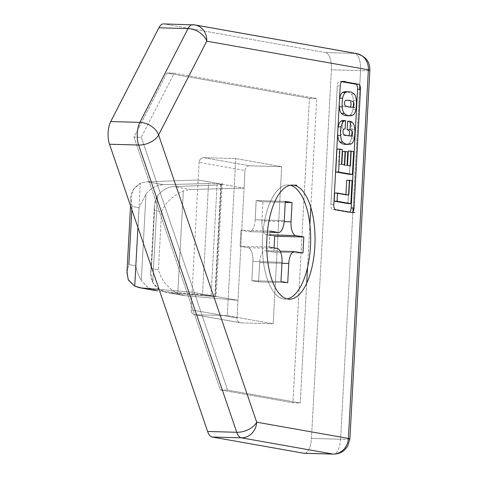 <?xml version="1.0" encoding="UTF-8"?>
<svg xmlns="http://www.w3.org/2000/svg" width="478" height="478" viewBox="0 0 478 478"><rect width="100%" height="100%" fill="white"/><g stroke="black" fill="none" stroke-linecap="round" stroke-linejoin="round"><path stroke-width="0.36" stroke-dasharray="2.39 1.79" d="M126.987 271.809L128.881 264.615L135.913 265.858C136.666 270.966 138.465 275.818 141.315 280.413L147.75 287.266L156.342 290.696M167.043 292.59L158.863 289.232L152.751 282.438C150.486 277.945 150.032 273.332 151.401 268.6L154.549 210.44L151.401 268.6L150.701 273.099L152.751 282.438L157.429 196.111L154.352 205.66L154.549 210.44C153.719 205.325 154.675 200.551 157.429 196.111C161.821 190.16 167.39 186.982 174.129 186.569L190.495 189.467L183.337 190.907C172.528 195.95 165.28 202.875 161.582 211.682L154.549 210.44L161.582 211.682C165.28 202.875 172.528 195.95 183.337 190.907L177.768 293.773L184.747 295.649L237.972 300.315L215.225 296.288C217.084 296.659 215.68 296.665 211.013 296.294L168.376 292.751L184.747 295.649L168.376 292.751L211.013 296.294C215.68 296.665 217.084 296.659 215.225 296.288L237.972 300.315L184.747 295.649M155.535 290.552L147.397 287.021L141.315 280.413L145.993 194.086C150.588 188.171 156.42 185.04 163.494 184.687C156.42 185.04 150.588 188.171 145.993 194.086L139.068 207.697L132.03 206.448C128.833 196.416 131.587 188.696 140.299 183.283L147.122 181.789L163.494 184.687L208.533 183.552L163.494 184.687L147.122 181.789L198.143 179.991L220.89 184.018L208.533 183.552L202.511 294.789L159.646 291.036L214.813 296.211L192.066 292.183L159.102 289.441L192.066 292.183L198.143 179.991L191.11 309.816A4.822 4.362 -80 0 0 195.221 314.745A4.822 4.362 100 0 1 194.642 314.685A4.822 4.362 100 0 1 191.11 309.816L237.016 317.942A4.822 4.362 -80 0 0 240.548 322.811A4.822 4.362 -80 0 0 241.127 322.871L195.221 314.745L227.265 315.623L195.221 314.745L241.127 322.871L273.171 323.755L227.265 315.623L235.774 158.559L227.265 315.623L273.171 323.755L281.673 166.685L235.774 158.559L203.73 157.674A4.822 4.362 -80 0 0 199.099 162.365L198.143 179.991L147.122 181.789L140.299 183.283L137.915 227.403L140.299 183.283L133.35 189.294L130.99 197.605L132.03 206.448L128.881 264.615L126.933 272.52M304.271 453.299A16.079 6.794 91.6 0 0 311.465 438.422L331.427 69.794L360.555 70.595L359.767 85.204L360.555 70.595A16.079 0.914 -176.9 0 0 369.858 70.266A16.079 0.914 3.1 0 1 360.555 70.595A16.079 6.794 91.6 0 0 354.676 53.375L325.542 52.568A16.079 6.794 -88.4 0 1 331.427 69.794A16.079 6.794 91.6 0 0 325.542 52.568L354.676 53.375A16.079 6.794 -88.4 0 1 360.555 70.595L331.427 69.794L311.465 438.422A16.079 6.794 -88.4 0 1 304.695 453.275M194.994 24.94A16.079 14.543 -80 0 0 193.058 24.742A16.079 6.794 91.6 0 0 192.628 24.701M302.956 253.041L273.828 252.241L265.726 250.807L294.854 251.607L265.726 250.807L273.828 252.241L274.061 247.921L273.828 252.241L302.956 253.041M348.552 107.15A14.203 5.999 91.6 0 0 350.195 106.905M343.903 106.325A97.954 41.395 91.6 0 0 346.197 106.887A97.954 41.395 91.6 0 0 348.51 107.144M342.284 105.507A14.203 5.999 91.6 0 0 343.867 106.319M287.72 282.707L258.586 281.901L251.84 280.706L280.968 281.506L251.84 280.706L258.586 281.901L259.632 262.667A12.864 5.437 -88.4 0 1 265.726 250.807A12.864 5.437 91.6 0 0 265.386 250.771A12.864 5.437 91.6 0 0 259.632 262.667L281.954 263.282L259.632 262.667L258.586 281.901L287.72 282.707M255.138 219.802L256.178 200.569L285.306 201.369L256.178 200.569L262.93 201.764L285.252 202.379L262.93 201.764L261.884 220.997L284.195 221.613L261.884 220.997L262.93 201.764L256.178 200.569L255.138 219.802A12.864 5.437 -88.4 0 1 249.044 231.669L240.942 230.235L240.076 246.26L248.172 247.694A12.864 5.437 -88.4 0 1 252.88 261.472L251.84 280.706L252.88 261.472A12.864 5.437 91.6 0 0 248.172 247.694L277.306 248.494L248.172 247.694L240.076 246.26L240.942 230.235L270.07 231.035L269.204 247.06L240.076 246.26L269.204 247.06L270.07 231.035L240.942 230.235L249.044 231.669A12.864 5.437 91.6 0 0 249.385 231.705A12.864 5.437 91.6 0 0 255.138 219.802L284.267 220.603L255.138 219.802M274.695 236.21L266.593 234.776A12.864 5.437 -88.4 0 1 261.884 220.997A12.864 5.437 91.6 0 0 266.593 234.776L274.695 236.21M269.861 234.865L266.593 234.776L269.861 234.865M290.266 185.279A57.073 24.121 91.6 0 0 289.596 185.141A57.073 24.121 91.6 0 0 262.547 237.793A57.073 24.121 91.6 0 0 283.43 298.935A57.073 24.121 91.6 0 0 287.135 298.917M227.612 390.12L141.267 137.323L174.195 73.218L316.723 98.462L310.82 207.452L316.723 98.462L174.195 73.218L141.267 137.323L133.983 137.126L166.918 73.015L174.195 73.218L166.918 73.015L309.439 98.259L316.723 98.462L309.439 98.259L292.948 402.781L300.232 402.984L227.612 390.12L300.232 402.984L306.715 283.197L300.232 402.984L292.948 402.781L220.328 389.917L227.612 390.12L220.328 389.917L133.983 137.126L141.267 137.323L227.612 390.12M309.887 224.654L307.581 267.292L309.887 224.654M282.008 262.273L252.88 261.472L282.008 262.273M270.004 232.242L249.044 231.669L270.004 232.242M356.66 53.578L356.612 53.566A16.079 14.543 -80 0 0 354.676 53.375L193.058 24.742L354.676 53.375M325.542 52.568L163.924 23.942L193.058 24.742L163.924 23.942L325.542 52.568M133.983 137.126L220.328 389.917L292.948 402.781L309.439 98.259L166.918 73.015L133.983 137.126M349.896 438.9A16.079 0.914 3.1 0 1 340.593 439.222L352.901 211.945L340.593 439.222A16.079 6.794 -88.4 0 1 333.399 454.1A16.079 6.794 91.6 0 0 340.593 439.222A16.079 0.914 -176.9 0 0 349.896 438.9M353.117 208.014L359.54 89.416L353.117 208.014M199.099 162.365A4.822 4.362 100 0 1 203.73 157.674L249.636 165.806A4.822 4.362 -80 0 0 245.005 170.491L199.099 162.365L245.005 170.491A4.822 4.362 100 0 1 249.636 165.806L281.673 166.685L273.171 323.755L241.127 322.871A4.822 4.362 100 0 1 237.016 317.942L244.049 188.123L190.495 189.467L174.129 186.569L217.042 185.058C221.738 184.849 223.16 184.526 221.302 184.096L244.049 188.123L237.016 317.942L191.11 309.816L192.066 292.183L214.813 296.211L202.511 294.789L208.533 183.552L220.89 184.018L214.813 296.211L220.89 184.018L198.143 179.991L199.099 162.365M151.401 268.6L158.433 269.849C161.11 279.863 167.557 287.84 177.768 293.773C167.557 287.84 161.11 279.863 158.433 269.849L161.582 211.682L158.433 269.849L151.401 268.6M342.529 81.403L339.613 81.326L341.662 81.684L339.613 81.326A4.822 2.037 91.6 0 0 337.331 85.771L330.901 204.375A4.822 2.037 91.6 0 0 332.67 209.543L348.868 212.411A4.822 2.037 91.6 0 0 349.735 212.13M336.96 149.034L339.416 149.465L338.615 164.253L344.728 164.898L338.615 164.253L341.531 164.33L338.615 164.253L339.416 149.465L342.332 149.548L336.96 149.034M342.535 151.442L344.841 151.855L344.118 165.227L350.398 165.902L344.118 165.227L347.034 165.304L344.118 165.227L344.841 151.855L347.757 151.932L342.535 151.442M348.283 151.036L350.744 151.472L349.502 174.386L350.744 151.472L353.654 151.556L348.283 151.036M353.457 100.547A17.734 7.493 -88.4 0 1 353.511 102.113A17.734 7.493 91.6 0 0 353.457 100.547A9.202 3.89 91.6 0 0 351.348 94.011A9.202 3.89 -88.4 0 1 353.457 100.547L356.373 100.625L353.457 100.547M346.747 115.7A38.569 16.3 91.6 0 0 350.213 114.929A9.202 3.89 91.6 0 0 352.985 109.259A17.734 7.493 91.6 0 0 353.308 106.815A17.734 7.493 -88.4 0 1 352.985 109.259A9.202 3.89 -88.4 0 1 350.213 114.929A38.569 16.3 -88.4 0 1 347.775 115.652M339.237 104.431A17.734 7.493 -88.4 0 1 339.452 100.452A17.734 7.493 91.6 0 0 339.237 104.431M347.452 91.872A38.569 16.3 -88.4 0 1 351.348 94.011L354.258 94.088L351.348 94.011A38.569 16.3 91.6 0 0 346 91.674M345.122 128.952L342.206 128.869L342.66 120.534L342.206 128.869A14.89 6.292 91.6 0 0 340.999 129.15A2.665 1.129 91.6 0 0 340.103 131.534A2.665 1.129 91.6 0 0 340.73 134.181A14.203 5.999 91.6 0 0 342.314 134.999A14.203 5.999 91.6 0 0 342.35 135.005A97.954 41.395 91.6 0 0 344.65 135.567A97.954 41.395 91.6 0 0 346.956 135.818A14.203 5.999 91.6 0 0 346.998 135.824A14.203 5.999 91.6 0 0 348.641 135.585M347.637 121.197A38.569 16.3 -88.4 0 1 349.794 122.685A9.202 3.89 -88.4 0 1 351.904 129.221A17.734 7.493 -88.4 0 1 351.957 130.793A17.734 7.493 91.6 0 0 351.904 129.221L354.819 129.305L351.904 129.221A9.202 3.89 91.6 0 0 349.794 122.685L352.704 122.768L349.794 122.685A38.569 16.3 91.6 0 0 347.637 121.197M345.194 144.38A38.569 16.3 91.6 0 0 348.659 143.603A9.202 3.89 91.6 0 0 351.432 137.939A17.734 7.493 91.6 0 0 351.754 135.495A17.734 7.493 -88.4 0 1 351.432 137.939A9.202 3.89 -88.4 0 1 348.659 143.603A38.569 16.3 -88.4 0 1 346.221 144.332M337.683 133.111A17.734 7.493 -88.4 0 1 337.898 129.132A17.734 7.493 91.6 0 0 337.683 133.111M334.582 192.993L345.905 195L345.929 194.564L345.905 195L348.82 195.078L345.905 195L334.582 192.993M346.705 180.248L349.161 180.684L347.918 203.592L349.161 180.684L352.071 180.762L346.705 180.248M350.213 114.929L353.123 115.007L350.213 114.929M352.985 109.259L355.901 109.337L352.985 109.259M333.817 204.459L330.901 204.375L337.331 85.771L340.24 85.855M351.784 212.495L348.868 212.411L332.67 209.543L335.58 209.621M348.659 143.603L351.575 143.687L348.659 143.603M351.432 137.939L354.347 138.017L351.432 137.939M163.924 23.942A16.079 6.794 91.6 0 0 163.5 23.9M311.465 438.422L340.593 439.222L311.465 438.422M177.768 293.773L183.337 190.907M190.495 189.467L244.049 188.123L245.005 170.491L244.049 188.123L221.302 184.096L215.225 296.288L221.302 184.096M145.993 194.086L141.315 280.413C138.465 275.818 136.666 270.966 135.913 265.858L139.068 207.697L145.993 194.086M222.162 184.478L217.042 185.058L211.013 296.294L217.042 185.058L174.129 186.569C167.39 186.982 161.821 190.16 157.429 196.111L152.751 282.438C156.491 288.581 161.701 292.022 168.376 292.751M222.27 182.972L216.122 296.521L215.225 296.288M131.856 209.669L132.03 206.448L139.068 207.697L135.913 265.858L128.881 264.615M203.73 157.674L235.774 158.559L281.673 166.685L249.636 165.806L203.73 157.674M283.43 298.935A57.073 24.121 -88.4 0 1 262.547 237.793A57.073 24.121 -88.4 0 1 289.596 185.141M150.701 273.099L154.352 205.66M130.548 205.845L130.996 197.605M194.642 314.685L240.548 322.811M280.18 251.177L265.386 250.771M270.004 232.272L249.385 231.705M182.943 295.41L166.661 292.524"/><path stroke-width="0.72" d="M130.548 205.845L126.939 272.52L128.427 280.174L134.73 286.149L141.374 287.965L157.746 290.869L139.66 287.744L134.73 286.149L128.271 279.857L126.987 271.809M134.73 286.149L137.915 227.403L134.73 286.149M192.628 24.701A16.079 6.794 -88.4 0 1 193.058 24.742A16.079 14.543 100 0 1 194.994 24.94L163.5 23.9A16.079 6.794 91.6 0 0 158.899 27.79L188.027 28.596L139.863 122.368A16.079 10.928 27.2 0 1 158.588 134.945L206.753 41.174A16.079 10.928 -152.8 0 0 188.027 28.596L158.899 27.79L110.729 121.561L139.863 122.368L188.027 28.596A16.079 6.794 -88.4 0 1 192.628 24.701A16.079 6.794 91.6 0 0 188.027 28.596A16.079 10.928 27.2 0 1 206.753 41.174L368.371 69.8A16.079 0.914 3.1 0 1 369.858 70.266A16.079 0.914 -176.9 0 0 368.371 69.8L206.753 41.174A16.079 14.543 -80 0 0 194.994 24.94A16.079 14.543 100 0 1 206.753 41.174L158.588 134.945L256.692 422.188L348.408 438.428L368.371 69.8A16.079 14.543 -80 0 0 356.612 53.566A16.079 14.543 100 0 1 368.371 69.8L348.408 438.428L256.692 422.188A16.079 14.543 100 0 1 241.259 437.812L332.975 454.058A16.079 14.543 -80 0 0 348.408 438.428A16.079 0.914 3.1 0 1 349.896 438.9A16.079 0.914 -176.9 0 0 348.408 438.428A16.079 14.543 100 0 1 332.975 454.058L241.259 437.812L212.13 437.012A16.079 6.794 -88.4 0 1 207.613 431.473L109.504 144.231A16.079 6.794 -88.4 0 1 110.729 121.561L158.899 27.79A16.079 6.794 -88.4 0 1 163.924 23.942M354.676 53.375A16.079 14.543 100 0 1 356.612 53.566L194.994 24.94M335.58 209.621A4.822 2.037 -88.4 0 1 333.817 204.459L340.24 85.855A4.822 2.037 -88.4 0 1 342.529 81.403L358.727 84.271A4.822 2.037 -88.4 0 1 360.496 89.44L354.067 208.044A4.822 2.037 -88.4 0 1 351.784 212.495L335.58 209.621L351.784 212.495A4.822 2.037 91.6 0 0 354.067 208.044L360.496 89.44A4.822 2.037 91.6 0 0 358.727 84.271L342.529 81.403A4.822 2.037 91.6 0 0 340.24 85.855L333.817 204.459A4.822 2.037 91.6 0 0 335.58 209.621M287.804 299.055A57.073 24.121 -88.4 0 1 266.921 237.913A57.073 24.121 -88.4 0 1 293.964 185.261A57.073 24.121 -88.4 0 1 314.847 246.403A57.073 24.121 -88.4 0 1 287.804 299.055A57.073 24.121 91.6 0 0 314.847 246.403A57.073 24.121 91.6 0 0 293.964 185.261A57.073 24.121 91.6 0 0 266.921 237.913A57.073 24.121 91.6 0 0 287.804 299.055M294.854 251.607L302.956 253.041L303.823 237.016L295.721 235.576L269.861 234.865L295.721 235.576L303.823 237.016L274.695 236.21L303.823 237.016L302.956 253.041L294.854 251.607A12.864 5.437 91.6 0 0 288.76 263.474L287.72 282.707L280.968 281.506L287.72 282.707L288.76 263.474A12.864 5.437 -88.4 0 1 294.514 251.571A12.864 5.437 -88.4 0 1 294.854 251.607M343.915 129.227A14.89 6.292 -88.4 0 1 345.122 128.952L345.57 120.617A38.569 16.3 91.6 0 0 343.897 121.209A9.202 3.89 91.6 0 0 341.119 126.879A17.734 7.493 91.6 0 0 340.647 135.591A9.202 3.89 91.6 0 0 342.762 142.127A38.569 16.3 91.6 0 0 347.088 144.356A38.569 16.3 91.6 0 0 351.575 143.687A9.202 3.89 91.6 0 0 354.347 138.017A17.734 7.493 91.6 0 0 354.819 129.305A9.202 3.89 91.6 0 0 352.704 122.768A38.569 16.3 91.6 0 0 350.553 121.281L350.087 129.789A14.89 6.292 -88.4 0 1 351.826 130.631A2.665 1.129 -88.4 0 1 352.447 133.284A2.665 1.129 -88.4 0 1 351.551 135.662A14.203 5.999 -88.4 0 1 349.908 135.907A14.203 5.999 -88.4 0 1 349.872 135.901A97.954 41.395 -88.4 0 1 347.56 135.644A97.954 41.395 -88.4 0 1 345.265 135.083A14.203 5.999 -88.4 0 1 345.23 135.077A14.203 5.999 -88.4 0 1 343.64 134.264A2.665 1.129 -88.4 0 1 343.019 131.611A2.665 1.129 -88.4 0 1 343.915 129.227A2.665 1.129 91.6 0 0 343.019 131.611A2.665 1.129 91.6 0 0 343.64 134.264A14.203 5.999 91.6 0 0 345.23 135.077A14.203 5.999 91.6 0 0 345.265 135.083A97.954 41.395 91.6 0 0 347.56 135.644A97.954 41.395 91.6 0 0 349.872 135.901A14.203 5.999 91.6 0 0 349.908 135.907A14.203 5.999 91.6 0 0 351.551 135.662A2.665 1.129 91.6 0 0 352.447 133.284A2.665 1.129 91.6 0 0 351.826 130.631A14.89 6.292 91.6 0 0 350.087 129.789L350.553 121.281A38.569 16.3 -88.4 0 1 352.704 122.768A9.202 3.89 -88.4 0 1 354.819 129.305A17.734 7.493 -88.4 0 1 354.347 138.017A9.202 3.89 -88.4 0 1 351.575 143.687A38.569 16.3 -88.4 0 1 348.109 144.458A38.569 16.3 -88.4 0 1 347.088 144.356L344.178 144.272A38.569 16.3 -88.4 0 1 339.846 142.044A9.202 3.89 -88.4 0 1 337.737 135.507A17.734 7.493 -88.4 0 1 337.683 133.111A17.734 7.493 91.6 0 0 337.737 135.507L340.647 135.591A17.734 7.493 -88.4 0 1 341.119 126.879A9.202 3.89 -88.4 0 1 343.897 121.209A38.569 16.3 -88.4 0 1 345.57 120.617L345.122 128.952A14.89 6.292 91.6 0 0 343.915 129.227M356.373 100.625A9.202 3.89 91.6 0 0 354.258 94.088A38.569 16.3 91.6 0 0 345.451 92.529A9.202 3.89 91.6 0 0 342.672 98.199A17.734 7.493 91.6 0 0 342.2 106.911A9.202 3.89 91.6 0 0 344.315 113.447A38.569 16.3 91.6 0 0 348.641 115.676A38.569 16.3 91.6 0 0 353.123 115.007A9.202 3.89 91.6 0 0 355.901 109.337A17.734 7.493 91.6 0 0 356.373 100.625A17.734 7.493 -88.4 0 1 355.901 109.337A9.202 3.89 -88.4 0 1 353.123 115.007A38.569 16.3 -88.4 0 1 349.663 115.784A38.569 16.3 -88.4 0 1 348.641 115.676L345.731 115.598A38.569 16.3 -88.4 0 1 341.4 113.37A9.202 3.89 -88.4 0 1 339.29 106.833A17.734 7.493 -88.4 0 1 339.237 104.431A17.734 7.493 91.6 0 0 339.29 106.833L342.2 106.911A17.734 7.493 -88.4 0 1 342.672 98.199A9.202 3.89 -88.4 0 1 345.451 92.529A38.569 16.3 -88.4 0 1 348.91 91.758A38.569 16.3 -88.4 0 1 354.258 94.088A9.202 3.89 -88.4 0 1 356.373 100.625M353.379 101.951A2.665 1.129 -88.4 0 1 354.001 104.604A2.665 1.129 -88.4 0 1 353.105 106.988A14.203 5.999 -88.4 0 1 351.461 107.227A14.203 5.999 -88.4 0 1 351.426 107.221A97.954 41.395 -88.4 0 1 349.113 106.964A97.954 41.395 -88.4 0 1 346.819 106.409A14.203 5.999 -88.4 0 1 346.783 106.397A14.203 5.999 -88.4 0 1 345.194 105.584A2.665 1.129 -88.4 0 1 344.572 102.931A2.665 1.129 -88.4 0 1 345.469 100.553A14.203 5.999 -88.4 0 1 347.148 100.314A97.954 41.395 -88.4 0 1 351.754 101.133A14.203 5.999 -88.4 0 1 353.379 101.951A14.203 5.999 91.6 0 0 351.754 101.133A97.954 41.395 91.6 0 0 347.148 100.314A14.203 5.999 91.6 0 0 345.469 100.553A2.665 1.129 91.6 0 0 344.572 102.931A2.665 1.129 91.6 0 0 345.194 105.584A14.203 5.999 91.6 0 0 346.783 106.397A14.203 5.999 91.6 0 0 346.819 106.409A97.954 41.395 91.6 0 0 349.113 106.964A97.954 41.395 91.6 0 0 351.426 107.221A14.203 5.999 91.6 0 0 351.461 107.227A14.203 5.999 91.6 0 0 353.105 106.988A2.665 1.129 91.6 0 0 354.001 104.604A2.665 1.129 91.6 0 0 353.379 101.951M352.417 174.47L353.654 151.556L351.199 151.12L350.398 165.902L347.034 165.304L347.757 151.932L345.451 151.526L344.728 164.898L341.531 164.33L342.332 149.548L339.876 149.112L338.633 172.026L352.417 174.47L349.502 174.386L335.717 171.949L336.96 149.034L342.332 149.548L341.531 164.33L344.728 164.898L345.451 151.526L347.757 151.932L347.034 165.304L350.398 165.902L351.199 151.12L353.654 151.556L352.417 174.47L338.633 172.026L339.876 149.112L336.96 149.034L335.717 171.949L338.633 172.026L335.717 171.949L349.502 174.386L352.417 174.47M350.195 106.905A2.665 1.129 91.6 0 0 351.091 104.521A2.665 1.129 91.6 0 0 350.464 101.874M350.834 203.67L352.071 180.762L349.615 180.326L348.82 195.078L337.492 193.07L337.05 201.232L350.834 203.67L347.918 203.592L334.14 201.148L334.582 192.993L337.492 193.07L348.82 195.078L349.615 180.326L352.071 180.762L350.834 203.67L337.05 201.232L337.492 193.07L334.582 192.993L334.14 201.148L337.05 201.232L334.14 201.148L347.918 203.592L350.834 203.67M285.306 201.369L284.267 220.603L285.306 201.369L292.058 202.564L285.306 201.369M285.252 202.379L292.058 202.564L285.252 202.379M291.018 221.798L292.058 202.564L291.018 221.798A12.864 5.437 91.6 0 0 295.721 235.576A12.864 5.437 -88.4 0 1 291.018 221.798L284.195 221.613L291.018 221.798M274.061 247.921L274.695 236.21L274.061 247.921M287.135 298.917A57.073 24.121 91.6 0 0 310.622 242.704A57.073 24.121 91.6 0 0 290.266 185.279A57.073 24.121 -88.4 0 1 310.676 238.749A57.073 24.121 -88.4 0 1 290.463 297.746M280.968 281.506L282.008 262.273A12.864 5.437 91.6 0 0 277.306 248.494L269.204 247.06L277.306 248.494A12.864 5.437 -88.4 0 1 282.008 262.273L280.968 281.506M270.07 231.035L278.172 232.469A12.864 5.437 91.6 0 0 284.267 220.603A12.864 5.437 -88.4 0 1 278.513 232.505A12.864 5.437 -88.4 0 1 278.172 232.469L270.004 232.242L278.172 232.469L270.07 231.035M310.82 207.452L309.887 224.654L310.82 207.452M307.581 267.292L306.715 283.197L307.581 267.292M281.954 263.282L288.76 263.474L281.954 263.282M304.695 453.275A16.079 6.794 -88.4 0 1 303.847 453.258L212.13 437.012L303.847 453.258L332.975 454.058L303.847 453.258A16.079 6.794 91.6 0 0 304.271 453.299L333.399 454.1A16.079 6.794 -88.4 0 1 332.975 454.058A16.079 6.794 91.6 0 0 333.399 454.1C337.856 454.124 341.662 452.684 344.823 449.774L347.835 445.95L349.896 438.9L369.858 70.266C369.655 66.753 370.438 57.969 356.612 53.566M141.374 287.965L159.102 289.441L141.374 287.965M352.901 211.945L353.117 208.014L352.901 211.945M359.54 89.416L359.767 85.204L359.54 89.416M236.741 432.273L138.632 145.031L109.504 144.231L207.613 431.473L236.741 432.273A16.079 9.638 -18.9 0 0 256.692 422.188L158.588 134.945A16.079 9.638 161.1 0 1 138.632 145.031L236.741 432.273A16.079 6.794 91.6 0 0 241.259 437.812A16.079 14.543 -80 0 0 256.692 422.188A16.079 9.638 161.1 0 1 236.741 432.273L207.613 431.473A16.079 6.794 91.6 0 0 212.13 437.012L241.259 437.812A16.079 6.794 -88.4 0 1 236.741 432.273M157.746 290.869L155.535 290.552M349.735 212.13A4.822 2.037 91.6 0 0 351.157 207.96L357.58 89.362A4.822 2.037 91.6 0 0 355.817 84.194L341.662 81.684L355.817 84.194L358.727 84.271M341.836 164.384L342.535 151.442L345.451 151.526L342.535 151.442L341.836 164.384M347.506 165.388L348.283 151.036L351.199 151.12L348.283 151.036L347.506 165.388M353.511 102.113A17.734 7.493 -88.4 0 1 353.308 106.815A17.734 7.493 91.6 0 0 353.511 102.113M347.775 115.652A38.569 16.3 -88.4 0 1 345.731 115.598A38.569 16.3 91.6 0 0 346.747 115.7L349.663 115.784M348.91 91.758L346 91.674A38.569 16.3 91.6 0 0 342.535 92.451A9.202 3.89 91.6 0 0 339.762 98.115A17.734 7.493 91.6 0 0 339.452 100.452A17.734 7.493 -88.4 0 1 339.762 98.115A9.202 3.89 -88.4 0 1 342.535 92.451A38.569 16.3 -88.4 0 1 347.452 91.872M348.641 135.585A2.665 1.129 91.6 0 0 349.538 133.201A2.665 1.129 91.6 0 0 348.91 130.548A14.89 6.292 91.6 0 0 347.177 129.711L347.637 121.197L350.553 121.281L347.637 121.197L347.177 129.711L350.087 129.789M351.957 130.793A17.734 7.493 -88.4 0 1 351.754 135.495A17.734 7.493 91.6 0 0 351.957 130.793M346.221 144.332A38.569 16.3 -88.4 0 1 344.178 144.272A38.569 16.3 91.6 0 0 345.194 144.38L348.109 144.458M337.898 129.132A17.734 7.493 -88.4 0 1 338.209 126.795A9.202 3.89 -88.4 0 1 340.981 121.125A38.569 16.3 -88.4 0 1 342.66 120.534L345.57 120.617L342.66 120.534A38.569 16.3 91.6 0 0 340.981 121.125L343.897 121.209L340.981 121.125A9.202 3.89 91.6 0 0 338.209 126.795L341.119 126.879L338.209 126.795A17.734 7.493 91.6 0 0 337.898 129.132M345.929 194.564L346.705 180.248L349.615 180.326L346.705 180.248L345.929 194.564M342.535 92.451L345.451 92.529L342.535 92.451M339.762 98.115L342.672 98.199L339.762 98.115M344.315 113.447A9.202 3.89 -88.4 0 1 342.2 106.911L339.29 106.833A9.202 3.89 91.6 0 0 341.4 113.37L344.315 113.447L341.4 113.37A38.569 16.3 91.6 0 0 345.731 115.598L348.641 115.676A38.569 16.3 -88.4 0 1 344.315 113.447M360.496 89.44L357.58 89.362L351.157 207.96L354.067 208.044M342.762 142.127A9.202 3.89 -88.4 0 1 340.647 135.591L337.737 135.507A9.202 3.89 91.6 0 0 339.846 142.044L342.762 142.127L339.846 142.044A38.569 16.3 91.6 0 0 344.178 144.272L347.088 144.356A38.569 16.3 -88.4 0 1 342.762 142.127M158.588 134.945A16.079 10.928 -152.8 0 0 139.863 122.368A16.079 6.794 91.6 0 0 138.632 145.031A16.079 9.638 -18.9 0 0 158.588 134.945M110.729 121.561A16.079 6.794 91.6 0 0 109.504 144.231L138.632 145.031A16.079 6.794 -88.4 0 1 139.863 122.368L110.729 121.561M128.881 264.615L131.856 209.669M155.942 290.63L139.654 287.744M349.645 100.35L346.735 100.272M294.514 251.571L280.18 251.177M278.513 232.505L270.004 232.272M345.313 81.469L342.397 81.391M354.825 212.585L351.91 212.507M292.452 185.106L296.826 185.225M350.284 135.943L353.2 136.027M351.838 107.269L354.754 107.347"/></g></svg>
